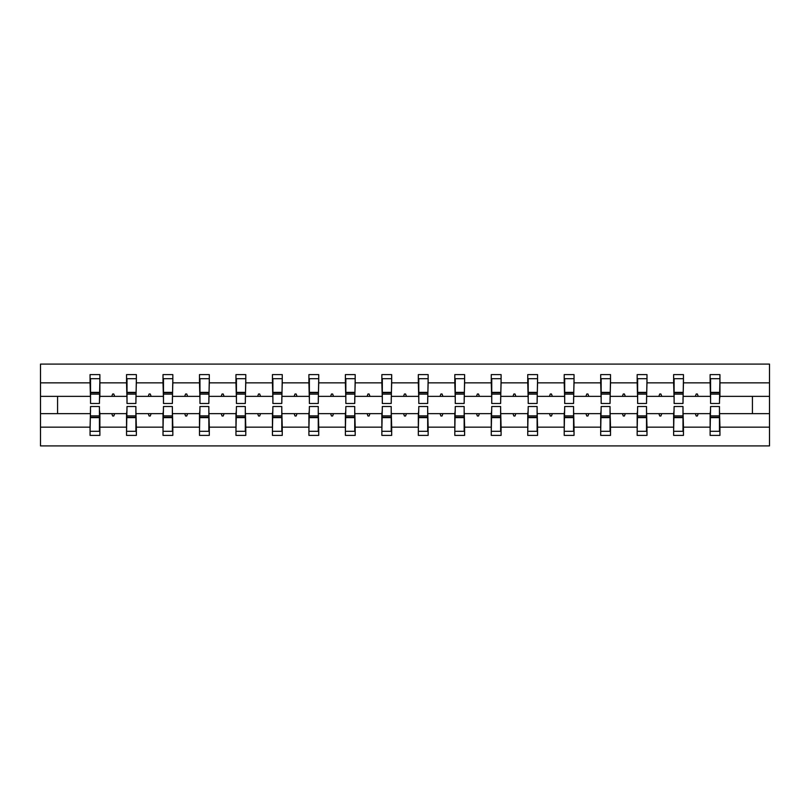 <?xml version="1.0" encoding="UTF-8"?>
<svg xmlns="http://www.w3.org/2000/svg" width="810" height="810" viewBox="0 0 810 810"><rect width="100%" height="100%" fill="white"/><g stroke="black" fill="none" stroke-linecap="round" stroke-linejoin="round"><path stroke-width="1.21" d="M90.538 410.143L90.062 427.153L40.5 427.153L40.5 445.915L769.5 445.915L769.5 427.153L719.938 427.153L719.938 435.395L710.117 435.395L710.117 413.647L695.355 413.647L696.205 415.986L697.37 415.986L698.22 413.647M710.583 410.143L710.117 413.647M769.5 427.153L769.5 396.353L719.938 396.353L719.938 374.605L710.117 374.605L710.117 382.846L683.458 382.846L682.992 399.856M710.583 399.856L710.117 382.846M674.112 410.143L673.637 413.647L658.874 413.647L659.725 415.986L660.899 415.986L661.75 413.647M710.117 427.153L683.458 427.153L683.458 435.395L673.637 435.395L673.637 413.647M683.458 382.846L683.458 374.605L673.637 374.605L673.637 382.846L646.987 382.846L646.522 399.856M674.112 399.856L673.637 382.846M637.632 410.143L637.166 413.647L622.404 413.647L623.254 415.986L624.429 415.986L625.279 413.647M673.637 427.153L646.987 427.153L646.987 435.395L637.166 435.395L637.166 413.647M646.987 382.846L646.987 374.605L637.166 374.605L637.166 382.846L610.517 382.846L610.041 399.856M637.632 399.856L637.166 382.846M601.162 410.143L600.696 413.647L585.934 413.647L586.784 415.986L587.949 415.986L588.799 413.647M637.166 427.153L610.517 427.153L610.517 435.395L600.696 435.395L600.696 413.647M610.517 382.846L610.517 374.605L600.696 374.605L600.696 382.846L574.037 382.846L573.571 399.856M601.162 399.856L600.696 382.846M564.692 410.143L564.216 413.647L549.453 413.647L550.314 415.986L551.478 415.986L552.329 413.647M600.696 427.153L574.037 427.153L574.037 435.395L564.216 435.395L564.216 413.647M574.037 382.846L574.037 374.605L564.216 374.605L564.216 382.846L537.567 382.846L537.101 399.856M564.692 399.856L564.216 382.846M528.211 410.143L527.745 413.647L512.983 413.647L513.834 415.986L515.008 415.986L515.859 413.647M564.216 427.153L537.567 427.153L537.567 435.395L527.745 435.395L527.745 413.647M537.567 382.846L537.567 374.605L527.745 374.605L527.745 382.846L501.096 382.846L500.631 399.856M528.211 399.856L527.745 382.846M491.741 410.143L491.275 413.647L476.513 413.647L477.363 415.986L478.528 415.986L479.378 413.647M527.745 427.153L501.096 427.153L501.096 435.395L491.275 435.395L491.275 413.647M501.096 382.846L501.096 374.605L491.275 374.605L491.275 382.846L464.616 382.846L464.15 399.856M491.741 399.856L491.275 382.846M455.271 410.143L454.805 413.647L440.043 413.647L440.893 415.986L442.058 415.986L442.908 413.647M491.275 427.153L464.616 427.153L464.616 435.395L454.805 435.395L454.805 413.647M464.616 382.846L464.616 374.605L454.805 374.605L454.805 382.846L428.146 382.846L427.68 399.856M455.271 399.856L454.805 382.846M418.79 410.143L418.325 413.647L403.562 413.647L404.413 415.986L405.587 415.986L406.438 413.647M454.805 427.153L428.146 427.153L428.146 435.395L418.325 435.395L418.325 413.647M428.146 382.846L428.146 374.605L418.325 374.605L418.325 382.846L391.675 382.846L391.21 399.856M418.79 399.856L418.325 382.846M382.32 410.143L381.854 413.647L367.092 413.647L367.942 415.986L369.107 415.986L369.957 413.647M418.325 427.153L391.675 427.153L391.675 435.395L381.854 435.395L381.854 413.647M391.675 382.846L391.675 374.605L381.854 374.605L381.854 382.846L355.195 382.846L354.729 399.856M382.32 399.856L381.854 382.846M345.85 410.143L345.384 413.647L330.622 413.647L331.472 415.986L332.637 415.986L333.487 413.647M381.854 427.153L355.195 427.153L355.195 435.395L345.384 435.395L345.384 413.647M355.195 382.846L355.195 374.605L345.384 374.605L345.384 382.846L318.725 382.846L318.259 399.856M345.85 399.856L345.384 382.846M309.369 410.143L308.904 413.647L294.141 413.647L294.992 415.986L296.166 415.986L297.017 413.647M345.384 427.153L318.725 427.153L318.725 435.395L308.904 435.395L308.904 413.647M318.725 382.846L318.725 374.605L308.904 374.605L308.904 382.846L282.255 382.846L281.789 399.856M309.369 399.856L308.904 382.846M272.899 410.143L272.433 413.647L257.671 413.647L258.522 415.986L259.686 415.986L260.547 413.647M308.904 427.153L282.255 427.153L282.255 435.395L272.433 435.395L272.433 413.647M282.255 382.846L282.255 374.605L272.433 374.605L272.433 382.846L245.784 382.846L245.308 399.856M272.899 399.856L272.433 382.846M236.429 410.143L235.963 413.647L221.201 413.647L222.051 415.986L223.216 415.986L224.066 413.647M272.433 427.153L245.784 427.153L245.784 435.395L235.963 435.395L235.963 413.647M245.784 382.846L245.784 374.605L235.963 374.605L235.963 382.846L209.304 382.846L208.838 399.856M236.429 399.856L235.963 382.846M199.959 410.143L199.483 413.647L184.72 413.647L185.571 415.986L186.745 415.986L187.596 413.647M235.963 427.153L209.304 427.153L209.304 435.395L199.483 435.395L199.483 413.647M209.304 382.846L209.304 374.605L199.483 374.605L199.483 382.846L172.834 382.846L172.368 399.856M199.959 399.856L199.483 382.846M163.478 410.143L163.012 413.647L148.25 413.647L149.101 415.986L150.275 415.986L151.126 413.647M199.483 427.153L172.834 427.153L172.834 435.395L163.012 435.395L163.012 413.647M172.834 382.846L172.834 374.605L163.012 374.605L163.012 382.846L136.363 382.846L135.888 399.856M163.478 399.856L163.012 382.846M127.008 410.143L126.542 413.647L111.78 413.647L112.63 415.986L113.795 415.986L114.645 413.647M163.012 427.153L136.363 427.153L136.363 435.395L126.542 435.395L126.542 413.647M136.363 382.846L136.363 374.605L126.542 374.605L126.542 382.846L99.883 382.846L99.883 374.605L90.062 374.605L90.062 382.846L40.5 382.846L40.5 364.085L769.5 364.085L769.5 382.846L719.938 382.846M127.008 399.856L126.542 382.846M90.062 427.153L90.062 435.395L99.883 435.395L99.883 413.647L111.78 413.647M90.538 399.856L90.062 382.846M719.462 410.143L719.938 427.153M719.938 396.353L719.462 399.856M682.992 410.143L683.458 427.153M646.522 410.143L646.987 427.153M610.041 410.143L610.517 427.153M573.571 410.143L574.037 427.153M537.101 410.143L537.567 427.153M500.631 410.143L501.096 427.153M464.15 410.143L464.616 427.153M427.68 410.143L428.146 427.153M391.21 410.143L391.675 427.153M354.729 410.143L355.195 427.153M318.259 410.143L318.725 427.153M281.789 410.143L282.255 427.153M245.308 410.143L245.784 427.153M208.838 410.143L209.304 427.153M172.368 410.143L172.834 427.153M135.888 410.143L136.363 427.153M126.542 427.153L99.883 427.153M695.355 413.647L683.458 413.647M710.117 396.353L698.22 396.353L697.37 394.014L696.205 394.014L695.355 396.353L683.458 396.353M695.355 396.353L698.22 396.353M658.874 413.647L646.987 413.647M673.637 396.353L661.75 396.353L660.899 394.014L659.725 394.014L658.874 396.353L646.987 396.353M658.874 396.353L661.75 396.353M622.404 413.647L610.517 413.647M637.166 396.353L625.279 396.353L624.429 394.014L623.254 394.014L622.404 396.353L610.517 396.353M622.404 396.353L625.279 396.353M585.934 413.647L574.037 413.647M600.696 396.353L588.799 396.353L587.949 394.014L586.784 394.014L585.934 396.353L574.037 396.353M585.934 396.353L588.799 396.353M549.453 413.647L537.567 413.647M564.216 396.353L552.329 396.353L551.478 394.014L550.314 394.014L549.453 396.353L537.567 396.353M549.453 396.353L552.329 396.353M512.983 413.647L501.096 413.647M527.745 396.353L515.859 396.353L515.008 394.014L513.834 394.014L512.983 396.353L501.096 396.353M512.983 396.353L515.859 396.353M476.513 413.647L464.616 413.647M491.275 396.353L479.378 396.353L478.528 394.014L477.363 394.014L476.513 396.353L464.616 396.353M476.513 396.353L479.378 396.353M440.043 413.647L428.146 413.647M454.805 396.353L442.908 396.353L442.058 394.014L440.893 394.014L440.043 396.353L428.146 396.353M440.043 396.353L442.908 396.353M403.562 413.647L391.675 413.647M418.325 396.353L406.438 396.353L405.587 394.014L404.413 394.014L403.562 396.353L391.675 396.353M403.562 396.353L406.438 396.353M367.092 413.647L355.195 413.647M381.854 396.353L369.957 396.353L369.107 394.014L367.942 394.014L367.092 396.353L355.195 396.353M367.092 396.353L369.957 396.353M330.622 413.647L318.725 413.647M345.384 396.353L333.487 396.353L332.637 394.014L331.472 394.014L330.622 396.353L318.725 396.353M330.622 396.353L333.487 396.353M294.141 413.647L282.255 413.647M308.904 396.353L297.017 396.353L296.166 394.014L294.992 394.014L294.141 396.353L282.255 396.353M294.141 396.353L297.017 396.353M257.671 413.647L245.784 413.647M272.433 396.353L260.547 396.353L259.686 394.014L258.522 394.014L257.671 396.353L245.784 396.353M257.671 396.353L260.547 396.353M221.201 413.647L209.304 413.647M235.963 396.353L224.066 396.353L223.216 394.014L222.051 394.014L221.201 396.353L209.304 396.353M221.201 396.353L224.066 396.353M184.72 413.647L172.834 413.647M199.483 396.353L187.596 396.353L186.745 394.014L185.571 394.014L184.72 396.353L172.834 396.353M184.72 396.353L187.596 396.353M148.25 413.647L136.363 413.647M163.012 396.353L151.126 396.353L150.275 394.014L149.101 394.014L148.25 396.353L136.363 396.353M148.25 396.353L151.126 396.353M126.542 396.353L114.645 396.353L113.795 394.014L112.63 394.014L111.78 396.353L99.883 396.353L99.883 382.846M111.78 396.353L114.645 396.353M99.417 410.143L99.883 413.647M99.883 396.353L99.417 399.856M90.062 413.647L40.5 413.647L40.5 382.846M40.5 427.153L40.5 413.647M90.062 396.353L40.5 396.353M769.5 396.353L769.5 382.846M57.571 413.647L57.571 396.353M752.429 396.353L752.429 413.647L719.938 413.647M769.5 413.647L752.429 413.647M90.538 394.126L90.538 378.695L99.883 378.695L99.417 403.481L90.538 403.481L90.538 394.126L99.417 394.126M99.417 415.874L99.417 431.305L90.062 431.305L90.538 406.519L99.417 406.519L99.417 415.874L90.538 415.874M127.008 394.126L127.008 378.695L136.363 378.695L135.888 403.481L127.008 403.481L127.008 394.126L135.888 394.126M135.888 415.874L135.888 431.305L126.542 431.305L127.008 406.519L135.888 406.519L135.888 415.874L127.008 415.874M163.478 394.126L163.478 378.695L172.834 378.695L172.368 403.481L163.478 403.481L163.478 394.126L172.368 394.126M172.368 415.874L172.368 431.305L163.012 431.305L163.478 406.519L172.368 406.519L172.368 415.874L163.478 415.874M199.959 394.126L199.959 378.695L209.304 378.695L208.838 403.481L199.959 403.481L199.959 394.126L208.838 394.126M208.838 415.874L208.838 431.305L199.483 431.305L199.959 406.519L208.838 406.519L208.838 415.874L199.959 415.874M236.429 394.126L236.429 378.695L245.784 378.695L245.308 403.481L236.429 403.481L236.429 394.126L245.308 394.126M245.308 415.874L245.308 431.305L235.963 431.305L236.429 406.519L245.308 406.519L245.308 415.874L236.429 415.874M272.899 394.126L272.899 378.695L282.255 378.695L281.789 403.481L272.899 403.481L272.899 394.126L281.789 394.126M281.789 415.874L281.789 431.305L272.433 431.305L272.899 406.519L281.789 406.519L281.789 415.874L272.899 415.874M309.369 394.126L309.369 378.695L318.725 378.695L318.259 403.481L309.369 403.481L309.369 394.126L318.259 394.126M318.259 415.874L318.259 431.305L308.904 431.305L309.369 406.519L318.259 406.519L318.259 415.874L309.369 415.874M345.85 394.126L345.85 378.695L355.195 378.695L354.729 403.481L345.85 403.481L345.85 394.126L354.729 394.126M354.729 415.874L354.729 431.305L345.384 431.305L345.85 406.519L354.729 406.519L354.729 415.874L345.85 415.874M382.32 394.126L382.32 378.695L391.675 378.695L391.21 403.481L382.32 403.481L382.32 394.126L391.21 394.126M391.21 415.874L391.21 431.305L381.854 431.305L382.32 406.519L391.21 406.519L391.21 415.874L382.32 415.874M418.79 394.126L418.79 378.695L428.146 378.695L427.68 403.481L418.79 403.481L418.79 394.126L427.68 394.126M427.68 415.874L427.68 431.305L418.325 431.305L418.79 406.519L427.68 406.519L427.68 415.874L418.79 415.874M455.271 394.126L455.271 378.695L464.616 378.695L464.15 403.481L455.271 403.481L455.271 394.126L464.15 394.126M464.15 415.874L464.15 431.305L454.805 431.305L455.271 406.519L464.15 406.519L464.15 415.874L455.271 415.874M491.741 394.126L491.741 378.695L501.096 378.695L500.631 403.481L491.741 403.481L491.741 394.126L500.631 394.126M500.631 415.874L500.631 431.305L491.275 431.305L491.741 406.519L500.631 406.519L500.631 415.874L491.741 415.874M528.211 394.126L528.211 378.695L537.567 378.695L537.101 403.481L528.211 403.481L528.211 394.126L537.101 394.126M537.101 415.874L537.101 431.305L527.745 431.305L528.211 406.519L537.101 406.519L537.101 415.874L528.211 415.874M564.692 394.126L564.692 378.695L574.037 378.695L573.571 403.481L564.692 403.481L564.692 394.126L573.571 394.126M573.571 415.874L573.571 431.305L564.216 431.305L564.692 406.519L573.571 406.519L573.571 415.874L564.692 415.874M601.162 394.126L601.162 378.695L610.517 378.695L610.041 403.481L601.162 403.481L601.162 394.126L610.041 394.126M610.041 415.874L610.041 431.305L600.696 431.305L601.162 406.519L610.041 406.519L610.041 415.874L601.162 415.874M637.632 394.126L637.632 378.695L646.987 378.695L646.522 403.481L637.632 403.481L637.632 394.126L646.522 394.126M646.522 415.874L646.522 431.305L637.166 431.305L637.632 406.519L646.522 406.519L646.522 415.874L637.632 415.874M674.112 394.126L674.112 378.695L683.458 378.695L682.992 403.481L674.112 403.481L674.112 394.126L682.992 394.126M682.992 415.874L682.992 431.305L673.637 431.305L674.112 406.519L682.992 406.519L682.992 415.874L674.112 415.874M710.583 394.126L710.583 378.695L719.938 378.695L719.462 403.481L710.583 403.481L710.583 394.126L719.462 394.126M719.462 415.874L719.462 431.305L710.117 431.305L710.583 406.519L719.462 406.519L719.462 415.874L710.583 415.874M99.417 417.272L90.538 417.272M90.538 392.728L99.417 392.728M127.008 392.728L135.888 392.728M163.478 392.728L172.368 392.728M199.959 392.728L208.838 392.728M236.429 392.728L245.308 392.728M135.888 417.272L127.008 417.272M172.368 417.272L163.478 417.272M208.838 417.272L199.959 417.272M245.308 417.272L236.429 417.272M272.899 392.728L281.789 392.728M281.789 417.272L272.899 417.272M309.369 392.728L318.259 392.728M318.259 417.272L309.369 417.272M345.85 392.728L354.729 392.728M354.729 417.272L345.85 417.272M382.32 392.728L391.21 392.728M391.21 417.272L382.32 417.272M418.79 392.728L427.68 392.728M427.68 417.272L418.79 417.272M455.271 392.728L464.15 392.728M464.15 417.272L455.271 417.272M491.741 392.728L500.631 392.728M500.631 417.272L491.741 417.272M528.211 392.728L537.101 392.728M537.101 417.272L528.211 417.272M564.692 392.728L573.571 392.728M573.571 417.272L564.692 417.272M601.162 392.728L610.041 392.728M610.041 417.272L601.162 417.272M637.632 392.728L646.522 392.728M646.522 417.272L637.632 417.272M674.112 392.728L682.992 392.728M682.992 417.272L674.112 417.272M710.583 392.728L719.462 392.728M719.462 417.272L710.583 417.272M99.417 417.626L90.538 417.626M90.538 392.374L99.417 392.374M127.008 392.374L135.888 392.374M163.478 392.374L172.368 392.374M199.959 392.374L208.838 392.374M236.429 392.374L245.308 392.374M135.888 417.626L127.008 417.626M172.368 417.626L163.478 417.626M208.838 417.626L199.959 417.626M245.308 417.626L236.429 417.626M272.899 392.374L281.789 392.374M281.789 417.626L272.899 417.626M309.369 392.374L318.259 392.374M318.259 417.626L309.369 417.626M345.85 392.374L354.729 392.374M354.729 417.626L345.85 417.626M382.32 392.374L391.21 392.374M391.21 417.626L382.32 417.626M418.79 392.374L427.68 392.374M427.68 417.626L418.79 417.626M455.271 392.374L464.15 392.374M464.15 417.626L455.271 417.626M491.741 392.374L500.631 392.374M500.631 417.626L491.741 417.626M528.211 392.374L537.101 392.374M537.101 417.626L528.211 417.626M564.692 392.374L573.571 392.374M573.571 417.626L564.692 417.626M601.162 392.374L610.041 392.374M610.041 417.626L601.162 417.626M637.632 392.374L646.522 392.374M646.522 417.626L637.632 417.626M674.112 392.374L682.992 392.374M682.992 417.626L674.112 417.626M710.583 392.374L719.462 392.374M719.462 417.626L710.583 417.626"/></g></svg>
